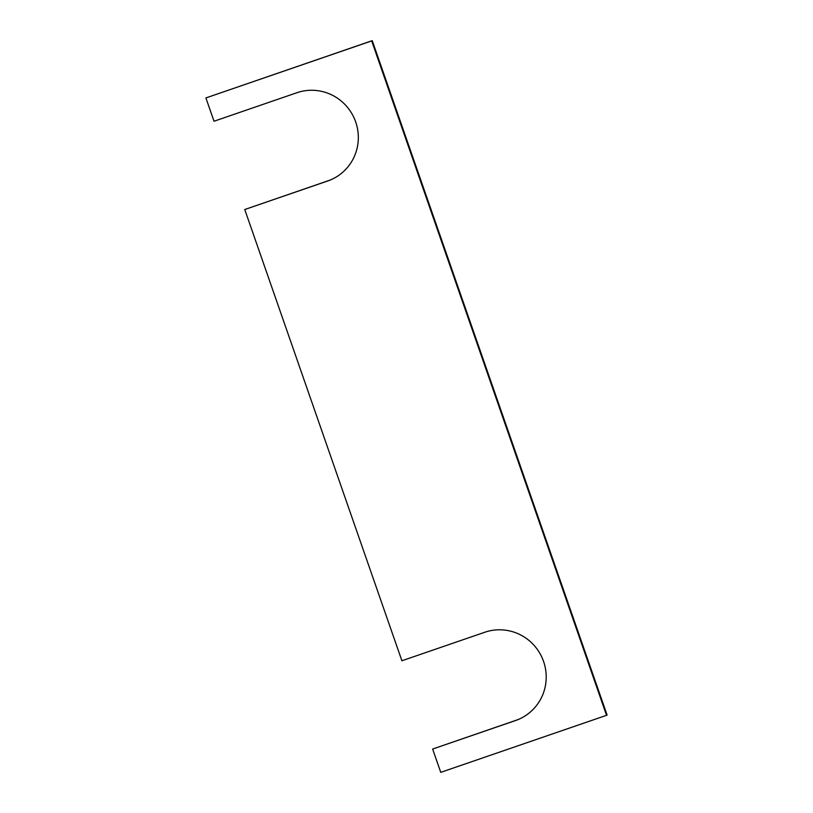<?xml version="1.0" encoding="UTF-8"?>
<svg xmlns="http://www.w3.org/2000/svg" width="813" height="813" viewBox="0 0 813 813"><rect width="100%" height="100%" fill="white"/><g stroke="black" fill="none" stroke-linecap="round" stroke-linejoin="round"><path stroke-width="1.22" d="M244.754 209.52L401.896 660.766L484.792 632.25A46.748 45.894 65 0 1 543.572 661.467A46.748 45.894 65 0 1 519.914 718.773A46.748 45.894 65 0 1 515.533 720.542L432.638 749.047L440.758 772.35L606.539 715.318L371.683 40.914L205.902 97.936L214.012 121.239L296.908 92.723A46.748 45.894 65 0 1 355.688 121.94A46.748 45.894 65 0 1 332.029 179.246A46.748 45.894 65 0 1 327.649 181.014L244.754 209.52L328.208 180.75A46.748 45.894 -115 0 0 332.314 179.114M432.638 749.047L516.092 720.277A46.748 45.894 -115 0 0 520.198 718.641M205.902 97.936L372.242 40.65L607.098 715.064L606.539 715.318M371.683 40.914L372.242 40.65M328.208 180.75L327.649 181.014M516.092 720.277L515.533 720.542"/></g></svg>
